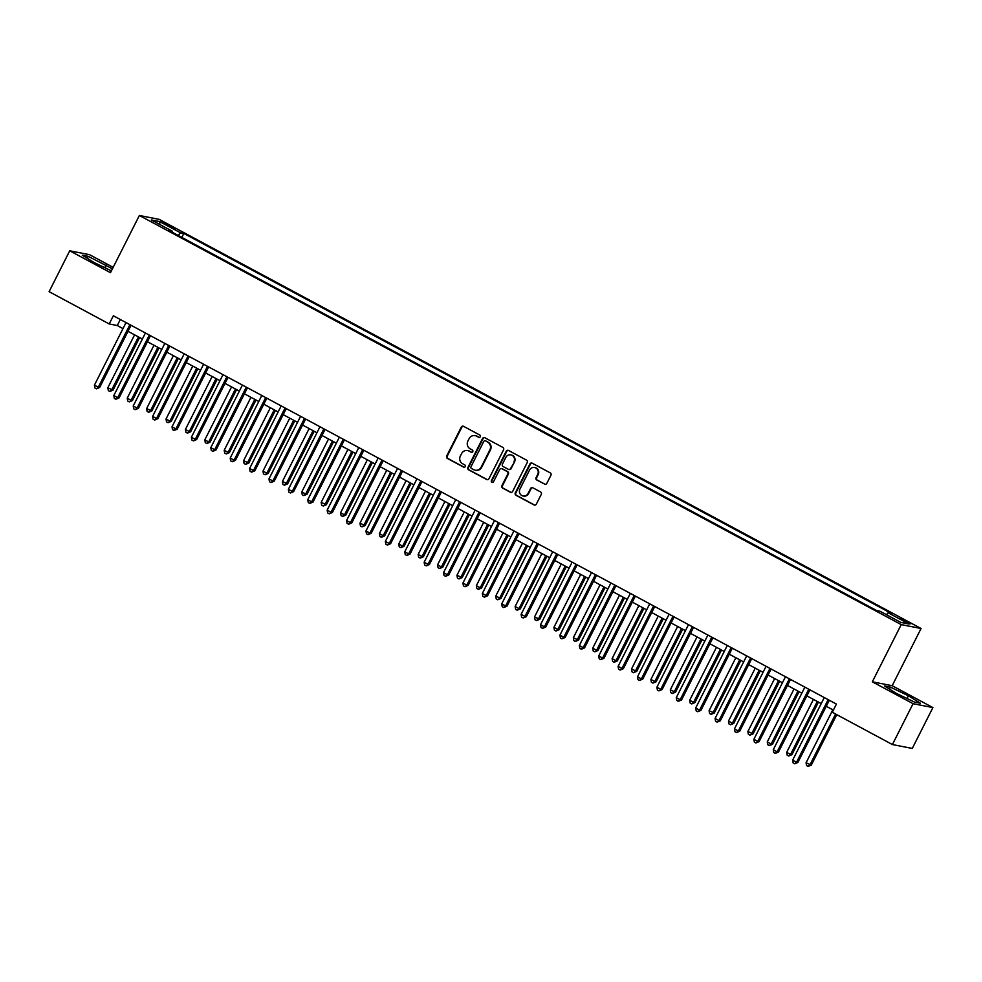 <?xml version="1.0" encoding="UTF-8"?>
<svg xmlns="http://www.w3.org/2000/svg" width="982" height="982" viewBox="0 0 982 982"><rect width="100%" height="100%" fill="white"/><g stroke="black" fill="none" stroke-linecap="round" stroke-linejoin="round"><path stroke-width="1.47" d="M480.308 436.732A1.264 1.203 -78.9 0 0 479.805 435.038L463.627 426.348A1.804 1.718 -78.9 0 0 461.282 427.133L446.7 456.016A1.804 1.718 -78.9 0 0 447.411 458.434L463.602 467.125A1.264 1.203 -78.9 0 0 465.235 466.573A1.264 1.203 -78.9 0 0 464.732 464.879L462.632 463.75A5.769 5.511 -78.9 0 1 460.362 456.004L461.577 453.598A5.769 5.511 -78.9 0 1 469.04 451.082L471.139 452.211A1.264 1.203 -78.9 0 0 472.772 451.659A1.264 1.203 -78.9 0 0 472.268 449.965L470.169 448.835A5.769 5.511 -78.9 0 1 467.898 441.078L469.114 438.672A5.769 5.511 -78.9 0 1 476.577 436.155L478.664 437.285A1.264 1.203 -78.9 0 0 480.308 436.732M907.307 621.569L900.347 618.586L903.882 620.906L910.842 623.889L907.307 621.569M544.494 484.163A1.804 1.718 -78.9 0 0 546.827 483.377L550.914 475.276A1.804 1.718 -78.9 0 0 550.202 472.845L532.232 463.197A1.804 1.718 -78.9 0 0 529.899 463.983L515.317 492.854A1.804 1.718 -78.9 0 0 516.029 495.284L533.999 504.932A1.804 1.718 -78.9 0 0 536.332 504.147L541.278 494.363A1.804 1.718 -78.9 0 0 540.566 491.933L532.87 487.808A1.804 1.718 -78.9 0 0 530.538 488.594L528.083 493.443A4.824 4.603 -78.9 0 1 523.087 495.996A4.824 4.603 -78.9 0 1 519.944 489.073L529.543 470.059A4.824 4.603 -78.9 0 1 534.539 467.518A4.824 4.603 -78.9 0 1 537.694 474.441L536.086 477.608A1.804 1.718 -78.9 0 0 536.798 480.026L545.035 484.261A1.804 1.718 -78.9 0 0 545.231 484.359M872.323 681.815L913.064 703.689L892.417 744.552L912.266 748.444L932.9 707.58L892.172 685.706L921.067 628.505L901.231 624.613L872.323 681.815L892.172 685.706M113.163 267.362L89.583 254.694L69.734 250.803L110.475 272.677L139.37 215.475L901.231 624.613M69.734 250.803L49.1 291.666L109.223 323.95L117.275 325.533L122.996 328.602M892.417 744.552L832.294 712.257L836.418 704.082L113.36 315.774L109.223 323.95M503.557 449.83A1.804 1.718 -78.9 0 0 502.845 447.411L484.863 437.763A1.804 1.718 -78.9 0 0 482.53 438.549L467.948 467.42A1.804 1.718 -78.9 0 0 468.66 469.85L486.63 479.498A1.804 1.718 -78.9 0 0 488.962 478.713L503.557 449.83M508.553 450.48L526.524 460.128A1.804 1.718 -78.9 0 1 527.236 462.547L512.653 491.43A1.804 1.718 -78.9 0 1 510.321 492.215L502.624 488.079A1.804 1.718 -78.9 0 1 501.912 485.66L507.829 473.95A1.804 1.718 -78.9 0 0 507.117 471.532L502.011 468.782A1.804 1.718 -78.9 0 0 499.678 469.58L493.516 481.769A1.264 1.203 -78.9 0 1 492.215 482.432A1.264 1.203 -78.9 0 1 491.393 480.628L506.221 451.266A1.804 1.718 -78.9 0 1 508.553 450.48M165.197 224.191L175.361 228.916L168.523 224.841L161.772 221.944L165.197 224.191M921.067 628.505L159.207 219.367L139.37 215.475M172.145 232.206L172.316 231.187L169.064 230.549L876.619 610.522L879.86 611.16L900.813 622.416L909.062 624.036L888.121 612.78L891.361 613.419L183.818 233.446L180.565 232.808L178.208 235.459M172.316 231.187L151.363 219.943L159.624 221.564L180.565 232.808M913.064 703.689L932.9 707.58M128.028 331.315L142.39 339.023M147.423 341.724L161.785 349.432M166.817 352.145L181.179 359.854M186.212 362.554L200.574 370.263M205.606 372.976L219.968 380.685M225.013 383.385L239.363 391.094M244.408 393.807L258.757 401.515M263.802 404.216L278.151 411.937M283.197 414.637L297.546 422.346M302.591 425.046L316.953 432.767M321.986 435.468L336.347 443.177M341.38 445.889L355.742 453.598M360.775 456.299L375.136 464.007M380.169 466.72L394.531 474.429M399.564 477.129L413.925 484.838M418.958 487.551L433.32 495.259M438.353 497.96L452.714 505.669M457.759 508.381L472.109 516.09M477.154 518.791L491.503 526.512M496.548 529.212L510.898 536.921M515.943 539.634L530.292 547.342M535.337 550.043L549.699 557.751M554.732 560.464L569.094 568.173M574.126 570.873L588.488 578.582M593.521 581.295L607.883 589.004M612.915 591.704L627.277 599.413M632.31 602.126L646.672 609.834M651.704 612.535L666.066 620.256M671.111 622.956L685.461 630.665M690.506 633.378L704.855 641.086M709.9 643.787L724.25 651.496M729.295 654.208L743.644 661.917M748.689 664.618L763.051 672.326M768.084 675.039L782.445 682.748M787.478 685.448L801.84 693.157M806.873 695.87L821.234 703.578M826.267 706.279L833.387 710.109M120.307 319.518L117.275 325.533M181.817 237.399L183.818 233.446M886.427 614.683L888.121 612.78M159.857 224.497L159.624 221.564M112.414 268.835L88.233 256.339L82.255 255.16L94.247 262.611L111.396 270.848M920.38 703.222L908.399 695.772L890.441 687.142L884.463 685.964L896.443 693.427L914.402 702.044L920.38 703.222M87.251 258.266L88.233 256.339M104.816 267.693L106.191 264.968M889.459 689.069L890.441 687.142M907.012 698.497L908.399 695.772M479.265 437.42A1.264 1.203 -78.9 0 1 479.204 437.395L477.117 436.266A5.769 5.511 -78.9 0 0 475.362 435.689M467.825 450.615A5.769 5.511 -78.9 0 1 469.58 451.18L471.667 452.309A1.264 1.203 -78.9 0 0 471.728 452.346M463.418 426.262A1.804 1.718 -78.9 0 0 461.822 427.244L447.24 456.114A1.804 1.718 -78.9 0 0 447.952 458.545L464.13 467.236A1.264 1.203 -78.9 0 0 464.191 467.26M484.666 437.665A1.804 1.718 -78.9 0 0 483.07 438.647L468.488 467.53A1.804 1.718 -78.9 0 0 469.2 469.948L487.17 479.597A1.804 1.718 -78.9 0 0 487.367 479.695M485.415 440.906A1.264 1.203 -78.9 0 0 483.77 441.458L470.967 466.806A1.264 1.203 -78.9 0 0 471.47 468.5L473.68 469.678A5.769 5.511 -78.9 0 0 481.143 467.162L489.895 449.842A5.769 5.511 -78.9 0 0 487.612 442.096L485.943 441.004A1.264 1.203 -78.9 0 0 485.341 440.869M475.435 470.255A5.769 5.511 -78.9 0 0 481.683 467.272L481.143 467.162M485.943 441.004L488.152 442.195A5.769 5.511 -78.9 0 1 490.435 449.952L481.683 467.272M501.814 468.696A1.804 1.718 -78.9 0 1 502.551 468.893L507.657 471.63A1.804 1.718 -78.9 0 1 508.369 474.06L502.453 485.771A1.804 1.718 -78.9 0 0 503.165 488.189L510.849 492.326A1.804 1.718 -78.9 0 0 511.057 492.412M508.357 450.382A1.804 1.718 -78.9 0 0 506.749 451.364L491.921 480.726A1.264 1.203 -78.9 0 0 492.485 482.457M513.967 461.798A4.824 4.603 -78.9 0 0 510.824 454.875A4.824 4.603 -78.9 0 0 505.816 457.428L502.44 464.118A1.804 1.718 -78.9 0 0 503.152 466.548L508.246 469.286A1.804 1.718 -78.9 0 0 510.579 468.5L514.507 461.908A4.824 4.603 -78.9 0 0 511.082 454.936M508.983 469.482A1.804 1.718 -78.9 0 0 511.119 468.598L510.579 468.5M514.507 461.908L511.119 468.598M534.809 467.579A4.824 4.603 -78.9 0 1 538.222 474.539L536.626 477.706A1.804 1.718 -78.9 0 0 537.338 480.137L545.035 484.261M523.357 496.033A4.824 4.603 -78.9 0 0 528.623 493.553L528.083 493.443M532.674 487.723A1.804 1.718 -78.9 0 0 531.078 488.705L528.623 493.553M532.035 463.111A1.804 1.718 -78.9 0 0 530.44 464.093L515.845 492.964A1.804 1.718 -78.9 0 0 516.569 495.382L534.539 505.043A1.804 1.718 -78.9 0 0 534.736 505.129M134.583 334.825L107.824 387.792L113.053 390.136L139.616 337.538M113.053 390.136L109.874 391.45L111.715 389.866L138.462 336.912M109.874 391.45L108.327 390.615L107.824 387.792M129.919 324.674A1.841 1.755 -78.9 0 0 129.845 324.809L98.298 387.239L94.419 385.153L125.966 322.722A1.841 1.755 -78.9 0 0 126.027 322.587M131.072 325.288L99.648 387.497L98.298 387.239L96.469 388.823L94.923 387.988L94.419 385.153M99.648 387.497L96.469 388.823M153.978 345.247L127.23 398.201L131.109 400.288L132.447 400.546L159.01 347.947M132.447 400.546L129.268 401.871L131.109 400.288L157.857 347.321M129.268 401.871L127.721 401.037L127.23 398.201M173.372 355.656L146.625 408.622L151.842 410.967L178.405 358.369M151.842 410.967L148.663 412.28L150.504 410.697L177.251 357.743M148.663 412.28L147.116 411.446L146.625 408.622M192.767 366.077L166.019 419.032L169.898 421.118L171.236 421.376L197.812 368.778M171.236 421.376L168.057 422.702L169.898 421.118L196.645 368.164M168.057 422.702L166.51 421.867L166.019 419.032M149.313 335.083A1.841 1.755 -78.9 0 0 149.239 335.218L117.693 397.661L113.814 395.574L145.361 333.131A1.841 1.755 -78.9 0 0 145.422 332.996M150.467 335.709L119.043 397.919L117.693 397.661L115.864 399.232L114.317 398.397L113.814 395.574M119.043 397.919L115.864 399.232M168.708 345.504A1.841 1.755 -78.9 0 0 168.634 345.639L137.099 408.07L133.221 405.983L164.755 343.553A1.841 1.755 -78.9 0 0 164.816 343.418M169.861 346.118L138.437 408.34L137.099 408.07L135.258 409.654L133.712 408.819L133.221 405.983M138.437 408.34L135.258 409.654M188.102 355.926A1.841 1.755 -78.9 0 0 188.028 356.049L156.494 418.492L152.615 416.405L184.15 353.974A1.841 1.755 -78.9 0 0 184.211 353.827M189.256 356.54L157.832 418.749L156.494 418.492L154.653 420.063L153.106 419.228L152.615 416.405M157.832 418.749L154.653 420.063M212.161 376.487L185.414 429.453L189.293 431.54L190.631 431.798L217.206 379.199M190.631 431.798L187.452 433.111L189.293 431.54L216.04 378.573M187.452 433.111L185.905 432.276L185.414 429.453M207.497 366.335A1.841 1.755 -78.9 0 0 207.423 366.47L175.888 428.901L172.01 426.814L203.544 364.383A1.841 1.755 -78.9 0 0 203.605 364.248M208.65 366.961L177.226 429.171L175.888 428.901L174.047 430.484L172.501 429.65L172.01 426.814M177.226 429.171L174.047 430.484M231.556 386.908L204.808 439.862L208.687 441.949L210.025 442.219L236.601 389.608M210.025 442.219L206.846 443.533L208.687 441.949L235.435 388.995M206.846 443.533L205.299 442.698L204.808 439.862M250.95 397.317L224.203 450.284L228.082 452.371L229.42 452.628L255.995 400.03M229.42 452.628L226.253 453.942L228.082 452.371L254.829 399.404M226.253 453.942L224.694 453.107L224.203 450.284M270.345 407.739L243.597 460.705L248.814 463.05L275.39 410.439M248.814 463.05L245.647 464.363L247.476 462.78L274.236 409.825M245.647 464.363L244.088 463.529L243.597 460.705M289.751 418.16L262.992 471.115L266.871 473.201L268.209 473.459L294.784 420.861M268.209 473.459L265.042 474.772L266.871 473.201L293.63 420.235M265.042 474.772L263.483 473.938L262.992 471.115M309.146 428.569L282.386 481.536L287.616 483.88L314.179 431.282M287.616 483.88L284.436 485.194L286.265 483.61L313.025 430.656M284.436 485.194L282.877 484.359L282.386 481.536M226.891 376.757A1.841 1.755 -78.9 0 0 226.817 376.879L195.283 439.322L191.404 437.236L222.939 374.805A1.841 1.755 -78.9 0 0 223 374.67M228.045 377.37L196.621 439.58L195.283 439.322L193.442 440.893L191.895 440.059L191.404 437.236M196.621 439.58L193.442 440.893M246.286 387.166A1.841 1.755 -78.9 0 0 246.212 387.301L214.677 449.731L210.799 447.657L242.333 385.214A1.841 1.755 -78.9 0 0 242.394 385.079M247.439 387.792L216.015 450.002L214.677 449.731L212.836 451.315L211.29 450.48L210.799 447.657M216.015 450.002L212.836 451.315M265.68 397.587A1.841 1.755 -78.9 0 0 265.606 397.722L234.072 460.153L230.193 458.066L261.728 395.636A1.841 1.755 -78.9 0 0 261.789 395.5M266.834 398.201L235.41 460.411L234.072 460.153L232.243 461.724L230.684 460.902L230.193 458.066M235.41 460.411L232.243 461.724M285.075 407.996A1.841 1.755 -78.9 0 0 285.001 408.131L253.466 470.562L249.588 468.488L281.122 406.045A1.841 1.755 -78.9 0 0 281.183 405.91M286.228 408.622L254.804 470.832L253.466 470.562L251.638 472.146L250.079 471.311L249.588 468.488M254.804 470.832L251.638 472.146M304.469 418.418A1.841 1.755 -78.9 0 0 304.395 418.553L272.861 480.984L268.982 478.897L300.517 416.466A1.841 1.755 -78.9 0 0 300.59 416.331M305.623 419.032L274.199 481.241L272.861 480.984L271.032 482.567L269.473 481.732L268.982 478.897M274.199 481.241L271.032 482.567M328.54 438.991L301.781 491.945L305.66 494.032L307.01 494.29L333.573 441.691M307.01 494.29L303.831 495.603L305.66 494.032L332.419 441.065M303.831 495.603L302.272 494.781L301.781 491.945M323.876 428.827A1.841 1.755 -78.9 0 0 323.802 428.962L292.255 491.405L288.377 489.318L319.923 426.875A1.841 1.755 -78.9 0 0 319.985 426.74M325.03 429.453L293.593 491.663L292.255 491.405L290.426 492.976L288.868 492.142L288.377 489.318M293.593 491.663L290.426 492.976M347.935 449.4L321.175 502.367L326.405 504.711L352.968 452.113M326.405 504.711L323.225 506.025L325.054 504.441L351.814 451.487M323.225 506.025L321.679 505.19L321.175 502.367M343.27 439.249A1.841 1.755 -78.9 0 0 343.197 439.384L311.65 501.814L307.771 499.728L339.318 437.297A1.841 1.755 -78.9 0 0 339.379 437.162M344.424 439.862L313 502.084L311.65 501.814L309.821 503.398L308.262 502.563L307.771 499.728M313 502.084L309.821 503.398M367.329 459.822L340.582 512.776L344.461 514.863L345.799 515.12L372.362 462.522M345.799 515.12L342.62 516.446L344.461 514.863L371.208 461.908M342.62 516.446L341.073 515.611L340.582 512.776M362.665 449.67A1.841 1.755 -78.9 0 0 362.591 449.793L331.044 512.236L327.166 510.149L358.712 447.718A1.841 1.755 -78.9 0 0 358.774 447.571M363.819 450.284L332.395 512.494L331.044 512.236L329.216 513.807L327.669 512.972L327.166 510.149M332.395 512.494L329.216 513.807M386.724 470.231L359.977 523.197L365.194 525.542L391.757 472.943M365.194 525.542L362.014 526.855L363.856 525.284L390.603 472.317M362.014 526.855L360.468 526.021L359.977 523.197M382.059 460.079A1.841 1.755 -78.9 0 0 381.986 460.214L350.451 522.645L346.572 520.558L378.107 458.128A1.841 1.755 -78.9 0 0 378.168 457.993M383.213 460.705L351.789 522.915L350.451 522.645L348.61 524.228L347.063 523.394L346.572 520.558M351.789 522.915L348.61 524.228M406.118 480.652L379.371 533.607L383.25 535.693L384.588 535.963L411.163 483.353M384.588 535.963L381.409 537.277L383.25 535.693L409.997 482.739M381.409 537.277L379.862 536.442L379.371 533.607M401.454 470.501A1.841 1.755 -78.9 0 0 401.38 470.623L369.846 533.066L365.967 530.98L397.501 468.549A1.841 1.755 -78.9 0 0 397.563 468.402M402.608 471.115L371.184 533.324L369.846 533.066L368.005 534.638L366.458 533.803L365.967 530.98M371.184 533.324L368.005 534.638M425.513 491.061L398.766 544.028L402.645 546.115L403.983 546.373L430.558 493.774M403.983 546.373L400.803 547.686L402.645 546.115L429.392 493.148M400.803 547.686L399.257 546.851L398.766 544.028M420.848 480.91A1.841 1.755 -78.9 0 0 420.775 481.045L389.24 543.476L385.361 541.401L416.896 478.958A1.841 1.755 -78.9 0 0 416.957 478.823M422.002 481.536L390.578 543.746L389.24 543.476L387.399 545.059L385.852 544.224L385.361 541.401M390.578 543.746L387.399 545.059M444.907 501.483L418.16 554.437L422.039 556.524L423.377 556.794L449.952 504.183M423.377 556.794L420.198 558.107L422.039 556.524L448.786 503.57M420.198 558.107L418.651 557.273L418.16 554.437M464.302 511.904L437.555 564.859L441.434 566.945L442.772 567.203L469.347 514.605M442.772 567.203L439.605 568.517L441.434 566.945L468.181 513.979M439.605 568.517L438.046 567.682L437.555 564.859M483.696 522.314L456.949 575.28L462.166 577.625L488.741 525.026M462.166 577.625L458.999 578.938L460.828 577.355L487.575 524.4M458.999 578.938L457.44 578.103L456.949 575.28M503.103 532.735L476.344 585.689L480.223 587.776L481.561 588.034L508.136 535.436M481.561 588.034L478.394 589.347L480.223 587.776L506.982 534.809M478.394 589.347L476.835 588.525L476.344 585.689M522.498 543.144L495.738 596.111L500.955 598.455L527.53 545.857M500.955 598.455L497.788 599.769L499.617 598.185L526.377 545.231M497.788 599.769L496.229 598.934L495.738 596.111M541.892 553.566L515.133 606.52L519.012 608.607L520.362 608.865L546.925 556.266M520.362 608.865L517.183 610.19L519.012 608.607L545.771 555.64M517.183 610.19L515.624 609.356L515.133 606.52M561.287 563.975L534.527 616.942L539.756 619.286L566.319 566.688M539.756 619.286L536.577 620.599L538.406 619.016L565.166 566.062M536.577 620.599L535.03 619.765L534.527 616.942M580.681 574.396L553.934 627.351L557.813 629.437L559.151 629.695L585.714 577.097M559.151 629.695L555.972 631.021L557.813 629.437L584.56 576.483M555.972 631.021L554.425 630.186L553.934 627.351M600.076 584.806L573.328 637.772L578.545 640.117L605.108 587.518M578.545 640.117L575.366 641.43L577.207 639.859L603.955 586.892M575.366 641.43L573.819 640.595L573.328 637.772M619.47 595.227L592.723 648.181L596.602 650.268L597.94 650.538L624.515 597.928M597.94 650.538L594.761 651.852L596.602 650.268L623.349 597.314M594.761 651.852L593.214 651.017L592.723 648.181M638.865 605.649L612.117 658.603L615.996 660.69L617.334 660.947L643.91 608.349M617.334 660.947L614.155 662.261L615.996 660.69L642.744 607.723M614.155 662.261L612.608 661.426L612.117 658.603M658.259 616.058L631.512 669.024L636.729 671.369L663.304 618.77M636.729 671.369L633.55 672.682L635.391 671.099L662.138 618.144M633.55 672.682L632.003 671.848L631.512 669.024M677.654 626.479L650.906 679.434L654.785 681.52L656.123 681.778L682.699 629.18M656.123 681.778L652.944 683.091L654.785 681.52L681.533 628.554M652.944 683.091L651.397 682.269L650.906 679.434M697.048 636.888L670.301 689.855L675.518 692.2L702.093 639.601M675.518 692.2L672.351 693.513L674.18 691.929L700.927 638.975M672.351 693.513L670.792 692.678L670.301 689.855M716.455 647.31L689.695 700.264L693.574 702.351L694.912 702.609L721.488 650.01M694.912 702.609L691.745 703.934L693.574 702.351L720.334 649.384M691.745 703.934L690.186 703.1L689.695 700.264M735.849 657.719L709.09 710.686L714.307 713.03L740.882 660.432M714.307 713.03L711.14 714.344L712.969 712.76L739.728 659.806M711.14 714.344L709.581 713.509L709.09 710.686M755.244 668.141L728.484 721.095L732.363 723.182L733.714 723.439L760.277 670.841M733.714 723.439L730.534 724.765L732.363 723.182L759.123 670.227M730.534 724.765L728.975 723.93L728.484 721.095M774.638 678.55L747.879 731.516L753.108 733.861L779.671 681.263M753.108 733.861L749.929 735.174L751.758 733.603L778.517 680.636M749.929 735.174L748.382 734.34L747.879 731.516M440.243 491.331A1.841 1.755 -78.9 0 0 440.169 491.454L408.635 553.897L404.756 551.81L436.29 489.38A1.841 1.755 -78.9 0 0 436.352 489.245M441.397 491.945L409.973 554.155L408.635 553.897L406.793 555.468L405.247 554.646L404.756 551.81M409.973 554.155L406.793 555.468M459.637 501.741A1.841 1.755 -78.9 0 0 459.564 501.876L428.029 564.306L424.15 562.232L455.685 499.789A1.841 1.755 -78.9 0 0 455.746 499.654M460.791 502.367L429.367 564.576L428.029 564.306L426.188 565.89L424.641 565.055L424.15 562.232M429.367 564.576L426.188 565.89M479.032 512.162A1.841 1.755 -78.9 0 0 478.958 512.297L447.424 574.728L443.545 572.641L475.079 510.21A1.841 1.755 -78.9 0 0 475.141 510.075M480.186 512.776L448.762 574.986L447.424 574.728L445.583 576.311L444.036 575.477L443.545 572.641M448.762 574.986L445.583 576.311M498.426 522.571A1.841 1.755 -78.9 0 0 498.353 522.706L466.818 585.137L462.939 583.062L494.474 520.62A1.841 1.755 -78.9 0 0 494.535 520.485M499.58 523.197L468.156 585.407L466.818 585.137L464.989 586.72L463.43 585.886L462.939 583.062M468.156 585.407L464.989 586.72M517.821 532.993A1.841 1.755 -78.9 0 0 517.747 533.128L486.213 595.558L482.334 593.472L513.868 531.041A1.841 1.755 -78.9 0 0 513.942 530.906M518.975 533.607L487.551 595.816L486.213 595.558L484.384 597.142L482.825 596.307L482.334 593.472M487.551 595.816L484.384 597.142M537.228 543.414A1.841 1.755 -78.9 0 0 537.154 543.537L505.607 605.98L501.728 603.893L533.275 541.463A1.841 1.755 -78.9 0 0 533.336 541.315M538.369 544.028L506.945 606.238L505.607 605.98L503.778 607.551L502.219 606.716L501.728 603.893M506.945 606.238L503.778 607.551M556.622 553.823A1.841 1.755 -78.9 0 0 556.548 553.958L525.002 616.389L521.123 614.302L552.67 551.872A1.841 1.755 -78.9 0 0 552.731 551.737M557.776 554.449L526.352 616.659L525.002 616.389L523.173 617.973L521.614 617.138L521.123 614.302M526.352 616.659L523.173 617.973M576.017 564.245A1.841 1.755 -78.9 0 0 575.943 564.368L544.396 626.811L540.517 624.724L572.064 562.293A1.841 1.755 -78.9 0 0 572.125 562.146M577.17 564.859L545.747 627.068L544.396 626.811L542.567 628.382L541.021 627.547L540.517 624.724M545.747 627.068L542.567 628.382M595.411 574.654A1.841 1.755 -78.9 0 0 595.337 574.789L563.803 637.22L559.912 635.145L591.459 572.702A1.841 1.755 -78.9 0 0 591.52 572.567M596.565 575.28L565.141 637.49L563.803 637.22L561.962 638.803L560.415 637.969L559.912 635.145M565.141 637.49L561.962 638.803M614.806 585.076A1.841 1.755 -78.9 0 0 614.732 585.198L583.198 647.641L579.319 645.555L610.853 583.124A1.841 1.755 -78.9 0 0 610.914 582.989M615.96 585.689L584.535 647.899L583.198 647.641L581.356 649.212L579.81 648.39L579.319 645.555M584.535 647.899L581.356 649.212M634.2 595.485A1.841 1.755 -78.9 0 0 634.127 595.62L602.592 658.05L598.713 655.976L630.248 593.533A1.841 1.755 -78.9 0 0 630.309 593.398M635.354 596.111L603.93 658.321L602.592 658.05L600.751 659.634L599.204 658.799L598.713 655.976M603.93 658.321L600.751 659.634M653.595 605.906A1.841 1.755 -78.9 0 0 653.521 606.041L621.987 668.472L618.108 666.385L649.642 603.955A1.841 1.755 -78.9 0 0 649.703 603.82M654.749 606.52L623.325 668.73L621.987 668.472L620.145 670.055L618.599 669.221L618.108 666.385M623.325 668.73L620.145 670.055M672.989 616.315A1.841 1.755 -78.9 0 0 672.916 616.451L641.381 678.881L637.502 676.807L669.037 614.364A1.841 1.755 -78.9 0 0 669.098 614.229M674.143 616.942L642.719 679.151L641.381 678.881L639.54 680.465L637.993 679.63L637.502 676.807M642.719 679.151L639.54 680.465M692.384 626.737A1.841 1.755 -78.9 0 0 692.31 626.872L660.776 689.303L656.897 687.216L688.431 624.785A1.841 1.755 -78.9 0 0 688.492 624.65M693.538 627.351L662.114 689.56L660.776 689.303L658.934 690.886L657.388 690.051L656.897 687.216M662.114 689.56L658.934 690.886M711.778 637.146A1.841 1.755 -78.9 0 0 711.704 637.281L680.17 699.724L676.291 697.637L707.826 635.207A1.841 1.755 -78.9 0 0 707.887 635.059M712.932 637.772L681.508 699.982L680.17 699.724L678.341 701.295L676.782 700.461L676.291 697.637M681.508 699.982L678.341 701.295M731.173 647.568A1.841 1.755 -78.9 0 0 731.099 647.703L699.565 710.133L695.686 708.047L727.22 645.616A1.841 1.755 -78.9 0 0 727.294 645.481M732.327 648.194L700.903 710.403L699.565 710.133L697.736 711.717L696.177 710.882L695.686 708.047M700.903 710.403L697.736 711.717M750.567 657.989A1.841 1.755 -78.9 0 0 750.506 658.112L718.959 720.555L715.08 718.468L746.615 656.037A1.841 1.755 -78.9 0 0 746.688 655.89M751.721 658.603L720.297 720.813L718.959 720.555L717.13 722.126L715.571 721.291L715.08 718.468M720.297 720.813L717.13 722.126M769.974 668.398A1.841 1.755 -78.9 0 0 769.9 668.533L738.354 730.964L734.475 728.889L766.021 666.447A1.841 1.755 -78.9 0 0 766.083 666.312M771.128 669.024L739.692 731.234L738.354 730.964L736.525 732.547L734.966 731.713L734.475 728.889M739.692 731.234L736.525 732.547M794.033 688.971L767.273 741.926L771.152 744.012L772.503 744.282L799.066 691.672M772.503 744.282L769.323 745.596L771.152 744.012L797.912 691.058M769.323 745.596L767.777 744.761L767.273 741.926M789.368 678.82A1.841 1.755 -78.9 0 0 789.295 678.943L757.748 741.385L753.869 739.299L785.416 676.868A1.841 1.755 -78.9 0 0 785.477 676.733M790.522 679.434L759.098 741.643L757.748 741.385L755.919 742.957L754.36 742.134L753.869 739.299M759.098 741.643L755.919 742.957M813.427 699.393L786.68 752.347L790.559 754.434L791.897 754.692L818.46 702.093M791.897 754.692L788.718 756.005L790.559 754.434L817.306 701.467M788.718 756.005L787.171 755.17L786.68 752.347M808.763 689.229A1.841 1.755 -78.9 0 0 808.689 689.364L777.143 751.795L773.264 749.72L804.81 687.277A1.841 1.755 -78.9 0 0 804.872 687.142M809.917 689.855L778.493 752.065L777.143 751.795L775.314 753.378L773.767 752.543L773.264 749.72M778.493 752.065L775.314 753.378M832.822 709.802L806.075 762.769L811.292 765.113L836.774 714.663M811.292 765.113L808.112 766.426L809.954 764.843L835.608 714.037M808.112 766.426L806.566 765.592L806.075 762.769M828.157 699.65A1.841 1.755 -78.9 0 0 828.084 699.785L796.549 762.216L792.67 760.129L824.205 697.699A1.841 1.755 -78.9 0 0 824.266 697.564M829.311 700.264L797.887 762.474L796.549 762.216L794.708 763.787L793.161 762.965L792.67 760.129M797.887 762.474L794.708 763.787M168.069 225.737L168.523 224.841M171.519 227.493L171.936 226.67"/></g></svg>

